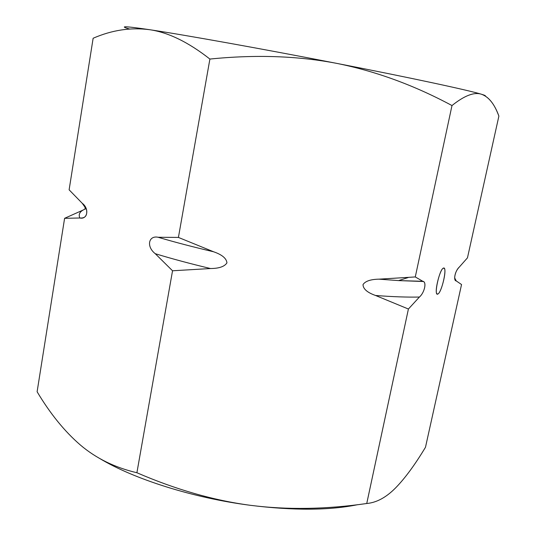 <?xml version="1.0" encoding="UTF-8"?>
<svg xmlns="http://www.w3.org/2000/svg" width="536" height="536" viewBox="0 0 536 536"><rect width="100%" height="100%" fill="white"/><g stroke="black" fill="none" stroke-linecap="round" stroke-linejoin="round"><path stroke-width="0.8" d="M408.151 277.548L398.61 280.596L422.81 281.3L415.279 276.938L378.939 279.162L398.61 280.596L378.939 279.162C370.577 279.336 365.264 281.152 363.013 284.603C363.127 288.938 367.301 292.562 375.535 295.477C367.301 292.562 363.127 288.938 363.013 284.603C365.264 281.152 370.577 279.336 378.939 279.162L415.279 276.938L451.989 105.552C414.181 85.258 375.776 71.201 336.769 63.382C297.755 55.885 255.464 54.444 209.898 59.061L178.421 237.428L213.589 251.773C193.335 247.036 174.843 242.198 158.113 237.26L178.421 237.428L213.589 251.773C222.025 254.68 226.473 258.372 226.942 262.861C224.557 266.58 219.09 268.469 210.534 268.536C190.347 263.725 171.922 258.781 155.266 253.702L172.538 270.781L210.534 268.536C190.347 263.725 171.922 258.781 155.266 253.702C146.006 246.5 148.666 235.244 158.113 237.26L178.421 237.428L209.898 59.061C255.464 54.444 297.755 55.885 336.769 63.382C262.399 48.87 183.788 34.8 149.578 29.694C168.25 32.368 188.357 42.156 209.898 59.061C188.357 42.156 168.25 32.368 149.578 29.694C130.751 27.222 111.937 30.076 93.137 38.25L69.117 189.824L93.137 38.25C111.937 30.076 130.751 27.222 149.578 29.694C125.156 26.09 118.449 25.855 129.451 28.991C118.449 25.855 125.156 26.09 149.578 29.694C183.788 34.8 262.399 48.87 336.769 63.382C411.534 77.934 468.826 90.309 481.422 94.229C484.557 95.174 485.851 95.77 485.308 96.004C485.851 95.77 484.557 95.174 481.422 94.229C488.711 96.808 494.534 104.091 498.889 116.078L467.466 257.85L459.285 267.089L467.466 257.85L498.889 116.078L497.85 113.518C493.676 103.019 488.202 96.587 481.422 94.229C468.826 90.309 411.534 77.934 336.769 63.382C375.776 71.201 414.181 85.258 451.989 105.552C464.337 95.629 474.152 91.857 481.422 94.229C474.152 91.857 464.337 95.629 451.989 105.552L415.279 276.938L422.81 281.3C426.85 281.628 424.7 292.522 419.42 297.038L408.405 309.024L366.745 503.505C376.52 502.641 386.094 497.482 395.468 488.035C404.948 478.367 414.951 464.779 425.483 447.265L461.55 284.536L425.483 447.265C414.951 464.779 404.948 478.367 395.468 488.035L395.468 488.028C386.094 497.482 376.52 502.641 366.745 503.505C325.968 509.388 287.162 509.991 250.339 505.307C293.607 510.667 329.399 510.46 357.713 504.678C329.399 510.46 293.607 510.667 250.339 505.307C192.994 497.931 133.779 479.07 99.589 458.421C133.779 479.07 192.994 497.931 250.339 505.307C287.162 509.991 325.968 509.388 366.745 503.505L408.405 309.024L419.42 297.038C407.253 297.312 392.627 296.79 375.535 295.477L408.405 309.024L375.535 295.477C392.627 296.79 407.253 297.312 419.42 297.038C424.378 292.85 426.83 282.311 423.219 281.507L398.603 280.596L423.219 281.507M437.805 294.05C441.195 293.058 446.796 271.102 444.351 268.409L443.466 268.101C440.15 268.67 434.354 291.135 436.847 293.768L437.805 294.05C441.825 292.757 447.674 266.044 443.466 268.101C439.446 268.992 433.423 296.689 437.805 294.05L436.88 293.808M456.23 280.924L461.55 284.536L456.23 280.924C453.121 280.797 455.017 270.801 459.285 267.089C456.451 270.064 454.903 273.668 454.649 277.889L456.23 280.924L455.057 279.631L456.23 280.924M64.601 218.313L79.851 217.991C78.424 214.795 79.482 212.162 83.02 210.085L64.601 218.313L37.111 391.749C50.19 413.671 64.601 431.42 80.353 444.994C96.011 458.32 114.865 467.573 136.901 472.739C175.795 489.556 213.603 500.41 250.339 505.307C213.603 500.41 175.795 489.556 136.901 472.739L172.538 270.781L136.901 472.739C114.865 467.573 96.011 458.32 80.353 444.994C64.601 431.42 50.19 413.671 37.111 391.749L64.601 218.313L79.851 217.991C78.424 214.795 79.482 212.162 83.02 210.085L64.601 218.313M83.02 210.085L86.142 208.524L83.02 210.085M82.222 203.265L86.484 209.321C87.522 215.526 85.311 218.42 79.851 217.991C87.422 219.814 89.653 208.739 82.222 203.265L69.117 189.824L82.222 203.265M213.589 251.773C193.335 247.036 174.843 242.198 158.113 237.26C148.666 235.244 146.006 246.5 155.266 253.702L172.538 270.781L210.534 268.536C219.09 268.469 224.557 266.58 226.942 262.861C226.473 258.372 222.025 254.68 213.589 251.773M443.332 268.161L444.351 268.409M85.713 207.687C84.487 207.834 84.748 208.377 86.484 209.321"/></g></svg>
